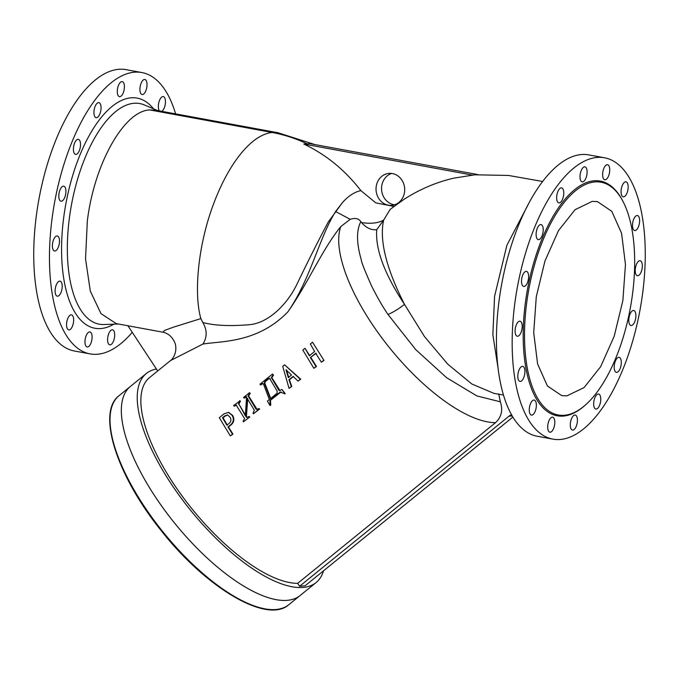<?xml version="1.0" encoding="UTF-8"?>
<svg xmlns="http://www.w3.org/2000/svg" width="679" height="679" viewBox="0 0 679 679"><rect width="100%" height="100%" fill="white"/><g stroke="black" fill="none" stroke-linecap="round" stroke-linejoin="round"><path stroke-width="1.02" d="M543.09 231.785A7.647 3.336 -79.6 0 1 538.286 239.611A7.647 3.336 -79.6 0 1 536.249 232.405A7.647 3.336 -79.6 0 1 541.053 224.571A7.647 3.336 -79.6 0 1 543.09 231.785M563.629 195.068A7.647 3.336 -79.6 0 1 558.817 202.894A7.647 3.336 -79.6 0 1 556.788 195.688A7.647 3.336 -79.6 0 1 561.592 187.862A7.647 3.336 -79.6 0 1 563.629 195.068M586.979 174.053A7.647 3.336 -79.6 0 1 582.175 181.879A7.647 3.336 -79.6 0 1 580.138 174.664A7.647 3.336 -79.6 0 1 584.942 166.839A7.647 3.336 -79.6 0 1 586.979 174.053M609.598 171.923A7.647 3.336 -79.6 0 1 604.794 179.748A7.647 3.336 -79.6 0 1 602.757 172.542A7.647 3.336 -79.6 0 1 607.561 164.717A7.647 3.336 -79.6 0 1 609.598 171.923M628.033 189.017A7.647 3.336 -79.6 0 1 623.229 196.842A7.647 3.336 -79.6 0 1 621.192 189.628A7.647 3.336 -79.6 0 1 625.996 181.802A7.647 3.336 -79.6 0 1 628.033 189.017M639.482 222.72A7.647 3.336 -79.6 0 1 634.67 230.546A7.647 3.336 -79.6 0 1 632.641 223.332A7.647 3.336 -79.6 0 1 637.445 215.506A7.647 3.336 -79.6 0 1 639.482 222.72M642.198 267.908A7.647 3.336 -79.6 0 1 637.394 275.733A7.647 3.336 -79.6 0 1 635.357 268.528A7.647 3.336 -79.6 0 1 640.161 260.702A7.647 3.336 -79.6 0 1 642.198 267.908M635.765 317.704A7.647 3.336 -79.6 0 1 630.961 325.53A7.647 3.336 -79.6 0 1 628.924 318.315A7.647 3.336 -79.6 0 1 633.728 310.49A7.647 3.336 -79.6 0 1 635.765 317.704M621.175 364.521A7.647 3.336 -79.6 0 1 616.371 372.347A7.647 3.336 -79.6 0 1 614.334 365.132A7.647 3.336 -79.6 0 1 619.138 357.307A7.647 3.336 -79.6 0 1 621.175 364.521M600.635 401.23A7.647 3.336 -79.6 0 1 595.831 409.055A7.647 3.336 -79.6 0 1 593.794 401.849A7.647 3.336 -79.6 0 1 598.598 394.024A7.647 3.336 -79.6 0 1 600.635 401.23M577.286 422.253A7.647 3.336 -79.6 0 1 572.473 430.079A7.647 3.336 -79.6 0 1 570.436 422.873A7.647 3.336 -79.6 0 1 575.249 415.039A7.647 3.336 -79.6 0 1 577.286 422.253M554.667 424.375A7.647 3.336 -79.6 0 1 549.863 432.209A7.647 3.336 -79.6 0 1 547.826 424.995A7.647 3.336 -79.6 0 1 552.63 417.169A7.647 3.336 -79.6 0 1 554.667 424.375M536.232 407.29A7.647 3.336 -79.6 0 1 531.428 415.115A7.647 3.336 -79.6 0 1 529.391 407.909A7.647 3.336 -79.6 0 1 534.195 400.075A7.647 3.336 -79.6 0 1 536.232 407.29M524.782 373.586A7.647 3.336 -79.6 0 1 519.978 381.411A7.647 3.336 -79.6 0 1 517.941 374.197A7.647 3.336 -79.6 0 1 522.745 366.371A7.647 3.336 -79.6 0 1 524.782 373.586M522.066 328.398A7.647 3.336 -79.6 0 1 517.262 336.224A7.647 3.336 -79.6 0 1 515.225 329.009A7.647 3.336 -79.6 0 1 520.029 321.184A7.647 3.336 -79.6 0 1 522.066 328.398M528.491 278.602A7.647 3.336 -79.6 0 1 523.687 286.428A7.647 3.336 -79.6 0 1 521.65 279.222A7.647 3.336 -79.6 0 1 526.463 271.388A7.647 3.336 -79.6 0 1 528.491 278.602M80.385 146.554A7.647 3.336 -79.6 0 1 75.573 154.388A7.647 3.336 -79.6 0 1 73.544 147.173A7.647 3.336 -79.6 0 1 78.348 139.348A7.647 3.336 -79.6 0 1 80.385 146.554M100.916 109.845A7.647 3.336 -79.6 0 1 96.112 117.671A7.647 3.336 -79.6 0 1 94.075 110.465A7.647 3.336 -79.6 0 1 98.888 102.631A7.647 3.336 -79.6 0 1 100.916 109.845M124.274 88.822A7.647 3.336 -79.6 0 1 119.47 96.647A7.647 3.336 -79.6 0 1 117.433 89.441A7.647 3.336 -79.6 0 1 122.237 81.616A7.647 3.336 -79.6 0 1 124.274 88.822M146.893 86.7A7.647 3.336 -79.6 0 1 142.089 94.525A7.647 3.336 -79.6 0 1 140.052 87.311A7.647 3.336 -79.6 0 1 144.856 79.485A7.647 3.336 -79.6 0 1 146.893 86.7M159.446 110.906A7.647 3.336 -79.6 0 1 158.487 104.405A7.647 3.336 -79.6 0 1 163.291 96.579A7.647 3.336 -79.6 0 1 165.328 103.785A7.647 3.336 -79.6 0 1 161.78 111.339M114.573 337.022A7.647 3.336 -79.6 0 1 109.769 344.847A7.647 3.336 -79.6 0 1 107.732 337.641A7.647 3.336 -79.6 0 1 112.536 329.816A7.647 3.336 -79.6 0 1 114.573 337.022M91.962 339.152A7.647 3.336 -79.6 0 1 87.15 346.977A7.647 3.336 -79.6 0 1 85.113 339.772A7.647 3.336 -79.6 0 1 89.925 331.938A7.647 3.336 -79.6 0 1 91.962 339.152M73.527 322.058A7.647 3.336 -79.6 0 1 68.715 329.892A7.647 3.336 -79.6 0 1 66.678 322.678A7.647 3.336 -79.6 0 1 71.49 314.852A7.647 3.336 -79.6 0 1 73.527 322.058M62.078 288.354A7.647 3.336 -79.6 0 1 57.274 296.18A7.647 3.336 -79.6 0 1 55.237 288.974A7.647 3.336 -79.6 0 1 60.041 281.148A7.647 3.336 -79.6 0 1 62.078 288.354M59.362 243.167A7.647 3.336 -79.6 0 1 54.558 250.992A7.647 3.336 -79.6 0 1 52.521 243.786A7.647 3.336 -79.6 0 1 57.325 235.961A7.647 3.336 -79.6 0 1 59.362 243.167M65.787 193.371A7.647 3.336 -79.6 0 1 60.983 201.205A7.647 3.336 -79.6 0 1 58.946 193.99A7.647 3.336 -79.6 0 1 63.75 186.165A7.647 3.336 -79.6 0 1 65.787 193.371M394.533 204.769A16.033 14.318 84.8 0 1 381.691 186.241A16.033 14.318 84.8 0 1 391.707 173.442M376.174 186.742A16.033 14.318 -95.2 0 0 391.808 205.321A16.033 14.318 -95.2 0 0 404.548 191.97A16.033 14.318 -95.2 0 0 388.923 173.391A16.033 14.318 -95.2 0 0 376.174 186.742M149.753 109.93L272.194 132.481L277.906 132.728L155.516 110.185L149.753 109.93C124.002 110.779 94.05 164.225 87.311 221.269L85.537 258.903L90.299 291.079L100.984 313.622L116.211 323.603L162.875 332.192L164.683 330.376L173.595 327.117L200.857 318.604L202.809 322.525C214.318 325.581 229.697 326.319 248.938 324.74C267.356 323.459 286.954 305.533 297.427 283.236C308.096 261.025 318.383 240.604 328.28 221.982L342.394 202.665L335.63 211.449C318.867 238.261 310.77 278.721 287.938 311.771C257.68 343.192 221.218 341.002 202.945 344.041L170.488 360.574L149.584 377.549A129.468 49.864 50.9 0 0 180.69 494.049A129.468 49.864 50.9 0 0 297.665 583.346L299.592 586.266L305.109 585.765L512.84 417.067M132.252 332.328A143.031 62.358 -79.6 0 1 90.095 353.895A143.031 62.358 -79.6 0 1 52.003 219.011A143.031 62.358 -79.6 0 1 141.911 72.568A143.031 62.358 -79.6 0 1 175.615 113.885M90.095 353.895L74.384 351.001A143.031 62.358 -79.6 0 1 36.284 216.117A143.031 62.358 -79.6 0 1 126.201 69.674L141.911 72.568M497.945 367.373L492.852 334.755L494.584 296.29L506.907 245.238L527.804 205.287M514.707 304.234A143.031 62.358 -79.6 0 1 604.616 157.8A143.031 62.358 -79.6 0 1 642.716 292.683A143.031 62.358 -79.6 0 1 552.799 439.118A143.031 62.358 -79.6 0 1 514.707 304.234M552.799 439.118L537.089 436.224A143.031 62.358 -79.6 0 1 498.989 301.34A143.031 62.358 -79.6 0 1 588.905 154.905L604.616 157.8M526.615 303.403A118.367 51.604 -79.6 0 1 569.002 196.868A118.367 51.604 -79.6 0 1 622.923 201.315A118.367 51.604 -79.6 0 1 632.556 293.837A118.367 51.604 -79.6 0 1 585.408 404.99A118.367 51.604 -79.6 0 1 526.615 303.403M585.408 404.99L584.585 405.711A119.351 52.037 -79.6 0 1 525.3 303.284A119.351 52.037 -79.6 0 1 568.034 195.858A119.351 52.037 -79.6 0 1 622.414 200.339L622.923 201.315M566.957 395.857L561.72 395.628L547.384 385.927L537.59 363.919L533.702 332.718L536.291 296.715L544.965 260.982L558.528 230.546L575.054 209.701L592.215 201.383L597.452 201.612L611.787 211.313L621.582 233.321L625.461 264.521L622.881 300.525L614.198 336.266L600.643 366.694L584.118 387.539L566.957 395.857M503.419 395.025L494.023 393.404L471.88 384.034L447.724 364.131L424.426 336.478L404.489 304.353C386.181 268.281 379.23 240.188 383.652 220.089L390.179 209.336L404.022 199.329C419.902 189.169 436.555 182.099 454.005 178.119L474.986 174.792M477.804 174.571L309.361 143.549L307.29 143.923C295.985 138.524 284.28 134.714 272.194 132.481C267.382 132.931 262.247 134.951 256.798 138.55C251.459 142.166 246.163 147.182 240.909 153.615C230.206 166.907 221.014 183.899 213.325 204.6C198.132 245.068 193.608 293.124 200.857 318.604M119.114 395.619A134.646 51.859 50.9 0 0 161.288 529.781A134.646 51.859 50.9 0 0 288.872 604.658C267.127 624.383 205.762 587.768 160.83 530.172C116.72 475.453 96.35 412.314 119.114 395.619L130.419 386.436A134.646 51.859 50.9 0 0 164.641 510.175A134.646 51.859 50.9 0 0 287.378 600.329A134.646 51.859 50.9 0 0 300.186 595.475L316.083 582.565A134.646 51.859 50.9 0 0 323.527 570.81M157.706 370.955L156.442 369.036A134.646 51.859 50.9 0 0 146.316 373.526A134.646 51.859 50.9 0 0 180.538 497.266A134.646 51.859 50.9 0 0 303.275 587.42A134.646 51.859 50.9 0 0 316.083 582.565M376.726 229.706L383.652 220.089C378.101 223.179 370.717 224.002 361.5 222.551C366.253 227.906 371.32 230.3 376.726 229.706C375.224 249.159 384.475 274.044 404.489 304.353C398.913 308.775 393.413 312.153 388.006 314.487C382.863 306.993 377.431 297.572 371.702 286.241C364.767 270.607 361.313 261.865 361.338 260.006C356.45 243.226 356.28 230.436 360.829 221.643C358.639 218.46 355.092 217.687 350.203 219.317L340.807 226.557C321.753 250.076 308.274 282.829 287.938 311.771M297.665 583.346L495.517 422.661C501.509 417.067 503.114 410.108 500.321 401.79L476.87 395.925L446.638 377.728L415.752 349.617L388.006 314.487M350.203 219.317L336.266 211.882M307.29 143.923L303.844 144.041C326.022 154.6 345.034 170.123 360.88 190.629C354.489 191.97 348.327 195.976 342.394 202.665M228.687 412.425L232.659 415.438C234.594 419.053 234.077 422.194 231.106 424.859L228.458 427.006L232.965 434.11L230.334 435.918L232.524 434.153L227.974 426.989L230.631 424.842C233.601 422.177 234.111 419.019 232.15 415.378L228.416 412.365L224.121 413.817L219.317 417.704L230.334 435.918M236.385 405.108L234.484 406.118L233.669 405.49L240.137 400.788L240.425 401.314L238.872 404.081L245.815 415.777M246.783 396.774L244.415 398.081L243.591 397.453L249.439 392.725L249.736 393.251L248.073 395.823L255.907 408.979L256.908 409.479L258.852 408.52L259.2 409.055L253.352 413.791L253.012 413.256L254.336 410.252L247.207 398.369L245.951 416.728L246.918 417.585M249.439 392.725L250.262 393.353L248.59 395.916L257.137 409.454M258.852 408.52L259.65 409.038L253.352 413.791M247.725 398.454L246.418 416.728L247.173 417.551M246.817 417.356L249.032 416.499L249.821 417.008L243.43 421.82L243.09 421.286L244.61 418.612L236.148 405.024M281.03 391.961L270.437 400.304L270.785 405.185L269.979 405.524L267.399 401.119L269.342 399.541L263.511 384.093L262.086 383.711L260.507 384.993L260.04 384.144L272.457 374.061L272.983 375.003L271.328 377.583L278.942 390.323L279.74 390.646L281.861 389.398L284.781 393.667L280.087 392.123L269.979 400.321L269.979 405.524M263.07 383.567L260.507 384.993M272.457 374.061L273.51 375.105L271.846 377.668L279.977 390.62M281.861 389.398L285.222 393.625L284.501 393.896M293.557 376.412L289.424 379.756L291.783 386.487L289.059 388.371L291.342 386.521L288.957 379.756L293.082 376.404L298.03 381.106L300.313 379.255L284.594 364.835L282.719 366.354L289.059 388.371M284.594 364.835L300.755 379.221L298.03 381.106M316.193 353.292L310.396 357.561L315.71 353.258L321.362 362.221L323.993 360.413L312.518 342.224L310.337 343.998L314.632 351.476L309.327 355.779L305.015 348.293L309.819 355.821M310.88 357.595L316.49 366.49L313.859 368.29L316.049 366.524L310.396 357.561M360.829 221.643L361.5 222.551M393.913 206.408L375.81 202.877L360.88 190.629M202.945 344.041C207.256 337.098 207.205 329.926 202.809 322.525M500.321 401.79L498.726 393.871M303.844 144.041L472.847 175.174M156.442 369.036L127.924 325.759M299.592 586.266L508.961 416.227A9.862 8.81 84.8 0 1 511.525 414.81M305.015 348.293L302.826 350.058L313.859 368.29M316.49 366.49L316.049 366.524M323.993 360.413L312.518 342.224M321.362 362.221L323.543 360.447M291.783 386.487L291.342 386.521M289.424 379.756L288.957 379.756M300.755 379.221L300.313 379.255M291.512 374.986L288.303 377.592L286.003 369.817L291.512 374.986M288.779 377.609L286.513 369.885L286.003 369.817M270.437 400.304L269.979 400.321M285.222 393.625L284.781 393.667M279.4 390.315L278.942 390.323M271.846 377.668L271.328 377.583M273.51 375.105L272.983 375.003M262.612 383.813L262.086 383.711L262.815 383.465M270.785 405.185L270.344 405.227M264.318 383.126L264.776 381.53L268.383 378.593L269.784 378.678L277.185 391.096L277.04 393.302L270.361 398.717L264.318 383.126L264.835 383.219L265.294 381.623L268.909 378.687L268.383 378.593M269.351 378.262L269.784 378.678M265.294 381.623L264.776 381.53M264.835 383.219L270.819 398.7M268.909 378.687L270.301 378.772M238.872 404.081L245.348 415.777L246.553 397.207L246.256 396.68L243.888 397.987M240.425 401.314L239.899 401.213L238.346 403.988M239.602 400.686L239.899 401.213M236.674 405.338L233.958 406.017M249.821 417.008L243.43 421.82M249.032 416.499L249.371 417.025M246.418 416.728L245.951 416.728M259.65 409.038L259.2 409.055M256.373 408.97L255.907 408.979M248.59 395.916L248.073 395.823M250.262 393.353L249.736 393.251M232.965 434.11L232.524 434.153M228.458 427.006L227.974 426.989M231.106 424.859L230.631 424.842M232.659 415.438L232.15 415.378M229.969 417.152C231.488 419.63 231.149 421.752 228.959 423.526L226.888 425.198L222.5 417.712L224.571 416.04L227.533 414.877L229.969 417.152M227.372 425.232L223.026 417.797L225.097 416.125L224.571 416.04M225.097 416.125L227.788 414.937M223.026 417.797L222.5 417.712M146.316 373.526L130.419 386.436A134.646 51.859 50.9 0 0 172.593 520.598A134.646 51.859 50.9 0 0 300.186 595.475L288.872 604.658M157.757 110.592L144.355 104.939A112.154 48.896 100.4 0 0 69.334 218.409A112.154 48.896 100.4 0 0 103.904 324.52L118.443 324.01M113.834 324.172A116.992 51.01 -79.6 0 1 63.648 217.959A116.992 51.01 -79.6 0 1 153.505 108.801M495.517 422.661A129.468 49.864 -129.1 0 1 387.378 345.085A129.468 49.864 -129.1 0 1 340.807 226.557M512.17 415.938L508.961 416.227M277.932 132.728L314.937 144.576M542.699 181.497L508.495 175.445L474.944 174.8M170.488 360.574C171.074 360.659 177.932 353.784 175.19 343.574C172.687 337.217 168.579 333.423 162.875 332.192M228.95 412.459L228.416 412.365"/></g></svg>
